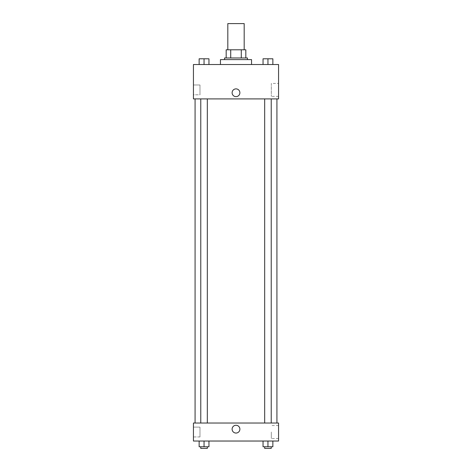 <?xml version="1.0" encoding="UTF-8"?>
<svg xmlns="http://www.w3.org/2000/svg" width="472" height="472" viewBox="0 0 472 472"><rect width="100%" height="100%" fill="white"/><g stroke="black" fill="none" stroke-linecap="round" stroke-linejoin="round"><path stroke-width="0.35" stroke-dasharray="2.36 1.77" d="M227.817 23.6L244.183 23.6M236 49.79L227.817 49.79L236 49.79M241.28 57.979L241.28 49.79L245.823 49.79L245.823 57.979L230.719 57.979L245.823 57.979M241.28 49.79L226.177 49.79M230.719 57.979L226.177 57.979L230.719 57.979L230.719 49.79M247.458 57.979L224.542 57.979M224.542 59.614L247.458 59.614L224.542 59.614M220.448 59.614L251.552 59.614M236 64.522L220.448 64.522L236 64.522M278.563 64.522L193.437 64.522L193.437 98.902L278.563 98.902L278.563 64.522M199.137 64.522L208.954 64.522L199.137 64.522L208.954 64.522L199.137 64.522L204.046 64.522L204.046 58.794L199.137 58.794L207.32 58.794L199.137 58.794L199.137 64.522L204.046 64.522L199.137 64.522L199.137 58.794L199.137 64.522L208.954 64.522L204.046 64.522L204.046 58.794L208.954 58.794L200.771 58.794L208.954 58.794L208.954 64.522L208.954 58.794M263.046 64.522L272.863 64.522L263.046 64.522L272.863 64.522L263.046 64.522L267.954 64.522L267.954 58.794L263.046 58.794L271.229 58.794L263.046 58.794L263.046 64.522L267.954 64.522L263.046 64.522L263.046 58.794L263.046 64.522L272.863 64.522L267.954 64.522L267.954 58.794L272.863 58.794L264.68 58.794L272.863 58.794L272.863 64.522L272.863 58.794M239.888 92.766A3.888 3.888 0 0 0 234.059 89.397A3.888 3.888 0 0 0 234.059 96.129A3.888 3.888 0 0 0 239.888 92.766A3.888 3.888 0 0 1 234.059 96.129A3.888 3.888 0 0 1 234.059 89.397A3.888 3.888 0 0 1 239.888 92.766M278.563 83.42L278.563 96.376L278.563 83.42L271.317 83.42L271.317 96.376L271.317 83.42M232.112 92.766A3.888 3.888 0 0 0 237.941 96.129A3.888 3.888 0 0 0 237.941 89.397A3.888 3.888 0 0 0 232.112 92.766M193.437 94.807L193.437 84.99L193.437 94.807L193.437 84.99L193.437 94.807L199.986 94.807L199.986 84.99L199.986 94.807L199.986 84.99L199.986 94.807L193.437 94.807M267.954 98.902L264.68 98.902L267.954 98.902M204.046 98.902L207.32 98.902L204.046 98.902M236 98.902L195.078 98.902L236 98.902M236 423.024L195.078 423.024L236 423.024M267.954 423.024L264.68 423.024L267.954 423.024M204.046 423.024L207.32 423.024L204.046 423.024M278.563 423.024L193.437 423.024L193.437 441.031L278.563 441.031L278.563 423.024M193.437 432.027L193.437 436.942L193.437 432.027M272.863 446.766L272.863 441.031L272.863 446.766L267.954 446.766L272.863 446.766L267.954 446.766L267.954 441.031L272.863 441.031L263.046 441.031L272.863 441.031L263.046 441.031L272.863 441.031L263.046 441.031L272.863 441.031L267.954 441.031L267.954 446.766L263.046 446.766L263.046 441.031L263.046 446.766L271.229 446.766L263.046 446.766L263.046 441.031M208.954 446.766L208.954 441.031L208.954 446.766L204.046 446.766L208.954 446.766L204.046 446.766L204.046 441.031L208.954 441.031L199.137 441.031L208.954 441.031L199.137 441.031L208.954 441.031L199.137 441.031L208.954 441.031L204.046 441.031L204.046 446.766L199.137 446.766L199.137 441.031L199.137 446.766L207.32 446.766L199.137 446.766L199.137 441.031M193.437 436.942L199.986 436.942L199.986 427.119L199.986 436.942L199.986 427.119L199.986 436.942L193.437 436.942M278.563 432.027L278.563 438.506L278.563 432.027M236 425.278A3.888 3.888 0 0 0 232.631 431.107A3.888 3.888 0 0 0 239.369 431.107A3.888 3.888 0 0 0 236 425.278A3.888 3.888 0 0 1 239.369 431.107A3.888 3.888 0 0 1 232.631 431.107A3.888 3.888 0 0 1 236 425.278M271.317 432.027L271.317 438.506L271.317 432.027M236 433.054A3.888 3.888 0 0 0 239.369 427.219A3.888 3.888 0 0 0 232.631 427.219A3.888 3.888 0 0 0 236 433.054M264.68 446.766L264.68 448.4L271.229 448.4L264.68 448.4L271.229 448.4L271.229 446.766L264.68 446.766L271.229 446.766M267.954 446.766L267.954 441.031M200.771 446.766L200.771 448.4L207.32 448.4L200.771 448.4L207.32 448.4L207.32 446.766L200.771 446.766L207.32 446.766M204.046 446.766L204.046 441.031M267.954 64.522L267.954 58.794M264.68 58.794L271.229 58.782M204.046 64.522L204.046 58.794M200.771 58.794L207.32 58.782M278.563 96.376L271.317 96.376M193.437 84.99L199.986 84.99L193.437 84.99M207.32 423.024L207.32 98.902M200.771 423.024L200.771 98.902M271.229 423.024L271.229 98.902M264.68 423.024L264.68 98.902M193.437 427.119L199.986 427.119L193.437 427.119M278.563 425.555L271.317 425.555M278.563 438.506L271.317 438.506"/><path stroke-width="0.71" d="M244.183 49.79L244.183 23.6L227.817 23.6L227.817 49.79M230.719 57.979L230.719 49.79L226.177 49.79L226.177 57.979L226.177 49.79M230.719 49.79L245.823 49.79L245.823 57.979M241.28 57.979L241.28 49.79M224.542 59.614L224.542 57.979L247.458 57.979L247.458 59.614M251.552 64.522L251.552 59.614L220.448 59.614L220.448 64.522M193.437 64.522L278.563 64.522L278.563 98.902L193.437 98.902L193.437 64.522M232.112 92.766A3.888 3.888 0 0 1 237.941 89.397A3.888 3.888 0 0 1 237.941 96.129A3.888 3.888 0 0 1 232.112 92.766M193.437 423.024L278.563 423.024L278.563 441.031L193.437 441.031L193.437 423.024M236 433.054A3.888 3.888 0 0 1 232.631 427.219A3.888 3.888 0 0 1 239.369 427.219A3.888 3.888 0 0 1 236 433.054M263.046 441.031L263.046 446.766L272.863 446.766L272.863 441.031L272.863 446.766M267.954 446.766L267.954 441.031M271.229 446.766L271.229 448.4L264.68 448.4L264.68 446.766M199.137 441.031L199.137 446.766L208.954 446.766L208.954 441.031L208.954 446.766M204.046 446.766L204.046 441.031M207.32 446.766L207.32 448.4L200.771 448.4L200.771 446.766M263.046 64.522L263.046 58.794L272.863 58.794L272.863 64.522L272.863 58.794M267.954 64.522L267.954 58.794L264.68 58.782M271.229 58.794L267.954 58.782M199.137 64.522L199.137 58.794L208.954 58.794L208.954 64.522L208.954 58.794M204.046 64.522L204.046 58.794L200.771 58.782M207.32 58.794L204.046 58.782M276.922 423.024L276.922 98.902M195.078 423.024L195.078 98.902M264.68 98.902L264.68 423.024M271.229 98.902L271.229 423.024M207.32 423.024L207.32 98.902M200.771 423.024L200.771 98.902"/></g></svg>
